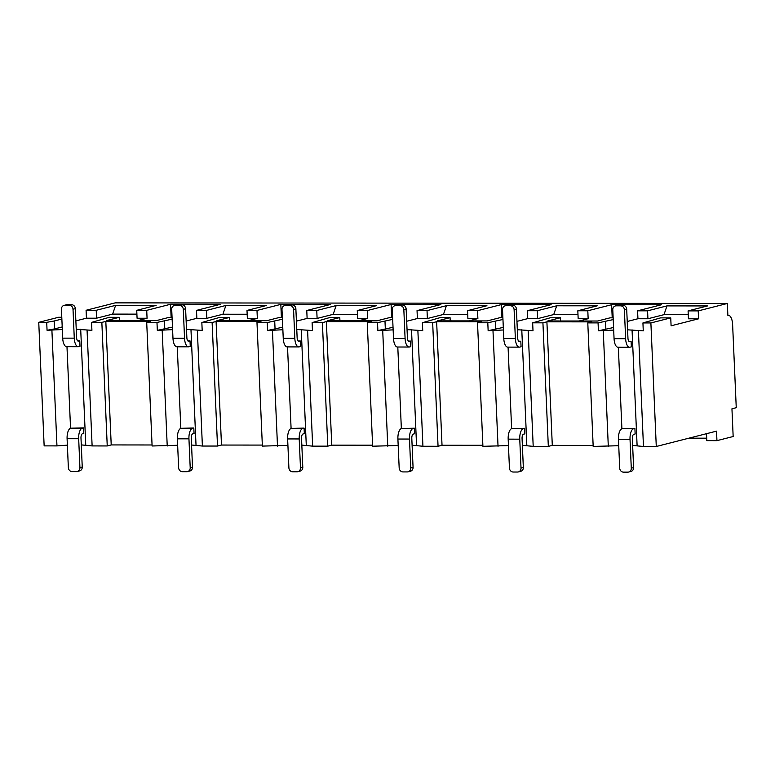 <?xml version="1.0" encoding="UTF-8"?>
<svg xmlns="http://www.w3.org/2000/svg" width="775" height="775" viewBox="0 0 775 775"><rect width="100%" height="100%" fill="white"/><g stroke="black" fill="none" stroke-linecap="round" stroke-linejoin="round"><path stroke-width="1.16" d="M698.566 318.806L698.217 310.891L727.347 303.471L727.87 315.347A10.356 4.33 -89.9 0 1 728.326 315.289A10.356 4.33 -89.9 0 1 732.617 324.551L736.25 407.698L731.949 408.803L733.16 436.519L716.943 440.646L716.526 431.142L656.28 446.487L650.884 322.942L670.743 317.886L671.092 325.8L698.566 318.806L688.433 318.796L688.093 310.882L698.217 310.891M96.216 310.291L115.611 305.35L112.646 314.108L96.555 318.205L96.216 310.291L86.083 310.281L115.213 302.86L727.347 303.471M96.555 318.205L86.432 318.196L86.083 310.281M147.066 318.254L146.717 310.339L136.729 310.329L137.078 318.244L147.066 318.254L137.989 320.569M247.167 314.243L222.919 314.224L206.828 318.322L196.85 318.312L196.501 310.387L220.333 304.323L170.548 304.265L171.12 317.392M206.828 318.322L206.489 310.397L196.501 310.387M257.339 318.37L256.99 310.446L247.002 310.436L247.351 318.36L257.339 318.37L248.262 320.676M357.44 314.359L333.192 314.33L317.101 318.428L307.113 318.418L306.774 310.494L330.605 304.43L280.821 304.381L281.393 317.498M317.101 318.428L316.752 310.504L306.774 310.494M367.612 318.477L367.263 310.562L357.275 310.552L357.624 318.467L367.612 318.477L358.525 320.792M467.713 314.466L443.465 314.437L427.374 318.535L417.386 318.525L417.047 310.61L440.878 304.536L391.094 304.488L391.666 317.605M427.374 318.535L427.025 310.62L417.047 310.61M477.875 318.583L477.536 310.668L467.548 310.659L467.897 318.573L477.875 318.583L468.798 320.898M577.985 314.573L553.728 314.553L537.647 318.651L527.659 318.641L527.31 310.717L551.141 304.643L501.367 304.594L501.938 317.721M537.647 318.651L537.298 310.727L527.31 310.717M588.148 318.699L587.808 310.775L577.821 310.765L578.16 318.69L588.148 318.699L579.07 321.005M688.258 314.679L664.001 314.66L647.919 318.757L637.932 318.748L637.583 310.823L661.414 304.759L611.64 304.711L612.211 317.827M647.919 318.757L647.571 310.833L637.583 310.823M62.213 326.953L54.521 328.92L54.172 320.995L61.864 319.038M587.808 310.775L611.64 304.711M537.298 310.727L556.692 305.786L597.215 305.825L577.821 310.765M477.536 310.668L501.367 304.594M427.025 310.62L446.429 305.679L486.942 305.718L467.548 310.659M367.263 310.562L391.094 304.488M316.752 310.504L336.156 305.563L376.669 305.612L357.275 310.552M256.99 310.446L280.821 304.381M206.489 310.397L225.883 305.457L266.397 305.495L247.002 310.436M146.717 310.339L170.548 304.265M115.611 305.35L156.133 305.389L136.729 310.329M647.571 310.833L666.965 305.892L707.488 305.941L688.093 310.882M560.47 320.995L560.335 317.779L547.751 320.976L597.535 321.024L610.109 317.827L613.151 317.827M637.932 318.748L627.227 321.47M87.071 330.305L92.118 445.925L107.241 445.945L101.845 322.4L91.566 322.39L91.915 330.305L76.231 329.278M62.329 329.54L47.052 330.266L46.713 322.342L54.172 320.995M54.521 328.92L47.052 330.266M75.863 320.889L86.432 318.196M112.646 314.108L136.904 314.137M197.344 330.412L202.391 446.042L217.513 446.051L212.118 322.507L201.839 322.497L202.188 330.412L186.504 329.385M172.593 329.646L157.325 330.373L156.976 322.448L172.137 319.145M172.486 327.069L157.325 330.373M196.85 318.312L186.145 321.034M307.607 330.518L312.664 446.148L327.786 446.158L322.39 322.613L312.112 322.603L312.461 330.528L296.777 329.491M282.865 329.753L267.598 330.479L267.249 322.565L282.41 319.252M282.759 327.176L267.598 330.479M307.113 318.418L296.408 321.141M417.88 330.634L422.927 446.255L438.049 446.274L432.663 322.729L422.385 322.72L422.733 330.634L407.049 329.608M393.138 329.869L377.871 330.586L377.522 322.671L392.683 319.368M393.032 327.282L377.871 330.586M417.386 318.525L406.681 321.257M528.153 330.741L533.2 446.361L548.322 446.381L542.926 322.836L532.658 322.826L533.006 330.741L517.322 329.714M503.411 329.976L488.143 330.702L487.795 322.778L502.956 319.474M503.295 327.399L488.143 330.702M527.659 318.641L516.954 321.363M670.743 317.886L660.62 317.876L642.93 322.933L643.269 330.857L627.595 329.821M613.684 330.082L598.416 330.809L598.067 322.894L613.228 319.581M613.567 327.505L598.416 330.809M119.389 320.55L119.243 317.333L106.669 320.54L156.443 320.588L169.028 317.382L172.06 317.392M61.787 317.275L58.609 317.275L38.75 322.332L46.713 322.342M119.243 317.333L109.256 317.324L91.566 322.39M201.839 322.497L219.528 317.44L229.516 317.45L229.662 320.666M282.332 317.498L279.3 317.498L266.716 320.695L216.942 320.647L229.516 317.45M312.112 322.603L329.801 317.547L339.789 317.556L339.925 320.772M392.605 317.605L389.573 317.605L376.989 320.811L327.205 320.763L339.789 317.556M422.385 322.72L440.074 317.653L450.062 317.663L450.198 320.879M502.878 317.721L499.836 317.711L487.262 320.918L437.478 320.869L450.062 317.663M560.335 317.779L550.347 317.769L532.658 322.826M650.884 322.942L642.93 322.933M156.976 322.448L146.708 322.439L150.679 321.431L105.817 321.383L111.212 444.927L107.241 445.945M101.845 322.4L105.817 321.383M267.249 322.565L256.98 322.555L260.952 321.538L216.089 321.499L221.485 445.044L217.513 446.051M212.118 322.507L216.089 321.499M377.522 322.671L367.253 322.662L371.225 321.644L326.362 321.606L331.758 445.15L327.786 446.158M322.39 322.613L326.362 321.606M487.795 322.778L477.516 322.768L481.488 321.761L436.635 321.712L442.021 445.257L438.049 446.274M432.663 322.729L436.635 321.712M598.067 322.894L587.789 322.884L591.761 321.867L546.898 321.828L552.294 445.373L548.322 446.381M542.926 322.836L546.898 321.828M67.377 445.16L56.953 445.896L51.906 330.266M56.953 445.896L44.146 445.877L38.75 322.332M656.28 446.487L643.473 446.478L638.426 330.847M177.649 445.276L152.103 445.983L146.708 322.439M167.226 446.003L162.178 330.373M287.912 445.383L262.376 446.1L256.98 322.555M277.498 446.109L272.442 330.489M398.185 445.489L372.639 446.206L367.253 322.662M387.762 446.226L382.714 330.596M508.458 445.606L482.912 446.313L477.516 322.768M498.034 446.332L492.987 330.702M618.731 445.712L593.185 446.429L587.789 322.884M608.307 446.439L603.26 330.818M66.979 346.687L70.544 428.236M92.118 445.925L81.278 444.898M152.055 444.976L111.212 444.927M202.391 446.042L191.551 445.015M262.328 445.082L221.485 445.044M312.664 446.148L301.824 445.121M372.601 445.189L331.758 445.15M422.927 446.255L412.097 445.228M482.873 445.296L442.021 445.257M533.2 446.361L522.369 445.344M593.137 445.412L552.294 445.373M643.473 446.478L632.642 445.451M716.943 440.646L706.81 440.636L706.509 433.7M706.703 438.185L688.956 438.166M80.697 329.278L85.744 444.908M79.932 467.635L82.247 467.044L80.987 438.137A3.982 1.666 -89.9 0 1 82.47 433.758L83.797 433.419L83.555 427.877L70.651 428.207A9.562 3.991 -89.9 0 0 67.096 438.718L68.355 467.625A3.982 3.594 -104.3 0 0 72.143 471.588L76.483 471.588A3.982 3.594 -104.3 0 0 79.932 467.635L78.672 438.728L67.096 438.718M74.274 338.152L73.015 309.244A3.982 3.594 -104.3 0 0 69.227 305.282L64.887 305.272A3.982 3.594 -104.3 0 0 61.438 309.235L62.697 338.142L74.274 338.152A9.562 3.991 90.1 0 0 78.236 346.696A9.562 3.991 90.1 0 0 78.663 346.638L79.99 346.309L79.747 340.758L77.558 340.758M83.555 427.877L82.227 428.217A9.562 3.991 90.1 0 0 78.672 438.728M82.247 467.044A3.982 3.594 75.7 0 1 79.612 470.9L77.297 471.491M64.073 305.379L66.388 304.788A3.982 3.594 75.7 0 1 67.202 304.682L71.542 304.691A3.982 3.594 75.7 0 1 75.33 308.653L76.599 337.561A3.982 1.666 -89.9 0 0 78.246 341.116A3.982 1.666 -89.9 0 0 78.42 341.097L78.072 341.097M78.236 346.696L66.66 346.687A9.562 3.991 -89.9 0 1 62.697 338.142M79.747 340.758L78.42 341.097M177.252 346.793L180.817 428.343M190.96 329.385L196.017 445.015M190.204 467.742L192.52 467.151L191.26 438.253A3.982 1.666 -89.9 0 1 192.743 433.864L194.06 433.525L193.818 427.984L180.924 428.313A9.562 3.991 -89.9 0 0 177.368 438.824L178.628 467.732A3.982 3.594 -104.3 0 0 182.416 471.694L186.756 471.704A3.982 3.594 -104.3 0 0 190.204 467.742L188.945 438.834L177.368 438.824M184.547 338.258L183.287 309.351A3.982 3.594 -104.3 0 0 179.5 305.389L175.16 305.389A3.982 3.594 -104.3 0 0 171.711 309.341L172.97 338.249L184.547 338.258A9.562 3.991 90.1 0 0 188.509 346.803A9.562 3.991 90.1 0 0 188.935 346.754L190.263 346.415L190.02 340.874L187.821 340.864M193.818 427.984L192.5 428.323A9.562 3.991 90.1 0 0 188.945 438.834M192.52 467.151A3.982 3.594 75.7 0 1 189.885 471.006L187.569 471.597M174.346 305.486L176.661 304.895A3.982 3.594 75.7 0 1 177.475 304.798L181.815 304.798A3.982 3.594 75.7 0 1 185.603 308.76L186.862 337.668A3.982 1.666 -89.9 0 0 188.519 341.233A3.982 1.666 -89.9 0 0 188.693 341.203L188.344 341.203M188.509 346.803L176.932 346.793A9.562 3.991 -89.9 0 1 172.97 338.249M190.02 340.874L188.693 341.203M287.525 346.9L291.09 428.449M301.233 329.501L306.28 445.121M300.477 467.858L302.793 467.267L301.533 438.359A3.982 1.666 -89.9 0 1 303.015 433.981L304.333 433.642L304.091 428.1L291.197 428.42A9.562 3.991 -89.9 0 0 287.632 438.941L288.901 467.848A3.982 3.594 -104.3 0 0 292.688 471.81L297.028 471.81A3.982 3.594 -104.3 0 0 300.477 467.858L299.208 438.95L287.632 438.941M294.82 338.365L293.56 309.467A3.982 3.594 -104.3 0 0 289.772 305.495L285.423 305.495A3.982 3.594 -104.3 0 0 281.984 309.448L283.243 338.355L294.82 338.365A9.562 3.991 90.1 0 0 298.782 346.919A9.562 3.991 90.1 0 0 299.208 346.861L300.535 346.522L300.293 340.981L298.094 340.981M304.091 428.1L302.773 428.43A9.562 3.991 90.1 0 0 299.208 438.95M302.793 467.267A3.982 3.594 75.7 0 1 300.157 471.123L297.842 471.713M284.619 305.592L286.934 305.011A3.982 3.594 75.7 0 1 287.748 304.904L292.088 304.914A3.982 3.594 75.7 0 1 295.876 308.876L297.135 337.784A3.982 1.666 -89.9 0 0 298.792 341.339A3.982 1.666 -89.9 0 0 298.966 341.32L298.617 341.32M298.782 346.919L287.205 346.9A9.562 3.991 -89.9 0 1 283.243 338.355M300.293 340.981L298.966 341.32M397.798 347.016L401.353 428.565M411.506 329.608L416.553 445.238M410.75 467.964L413.065 467.373L411.806 438.466A3.982 1.666 -89.9 0 1 413.278 434.087L414.606 433.748L414.363 428.207L401.46 428.527A9.562 3.991 -89.9 0 0 397.904 439.047L399.173 467.955A3.982 3.594 -104.3 0 0 402.961 471.917L407.301 471.917A3.982 3.594 -104.3 0 0 410.75 467.964L409.481 439.057L397.904 439.047M405.093 338.481L403.833 309.574A3.982 3.594 -104.3 0 0 400.036 305.612L395.696 305.602A3.982 3.594 -104.3 0 0 392.257 309.564L393.516 338.472L405.093 338.481A9.562 3.991 90.1 0 0 409.055 347.026A9.562 3.991 90.1 0 0 409.481 346.968L410.808 346.638L410.566 341.087L408.367 341.087M414.363 428.207L413.046 428.546A9.562 3.991 90.1 0 0 409.481 439.057M413.065 467.373A3.982 3.594 75.7 0 1 410.43 471.229L408.115 471.82M394.892 305.708L397.207 305.118A3.982 3.594 75.7 0 1 398.011 305.011L402.361 305.021A3.982 3.594 75.7 0 1 406.148 308.983L407.408 337.89A3.982 1.666 -89.9 0 0 409.064 341.446A3.982 1.666 -89.9 0 0 409.239 341.426L408.88 341.426M409.055 347.026L397.478 347.016A9.562 3.991 -89.9 0 1 393.516 338.472M410.566 341.087L409.239 341.426M508.071 347.123L511.626 428.672M521.778 329.714L526.826 445.344M521.013 468.071L523.338 467.48L522.069 438.582A3.982 1.666 -89.9 0 1 523.551 434.194L524.878 433.855L524.636 428.313L511.733 428.643A9.562 3.991 -89.9 0 0 508.177 439.154L509.437 468.061A3.982 3.594 -104.3 0 0 513.234 472.023L517.574 472.033A3.982 3.594 -104.3 0 0 521.013 468.071L519.754 439.163L508.177 439.154M515.365 338.588L514.106 309.68A3.982 3.594 -104.3 0 0 510.308 305.718L505.968 305.718A3.982 3.594 -104.3 0 0 502.529 309.671L503.789 338.578L515.365 338.588A9.562 3.991 90.1 0 0 519.327 347.132A9.562 3.991 90.1 0 0 519.754 347.084L521.071 346.745L520.829 341.203L518.64 341.194M524.636 428.313L523.309 428.653A9.562 3.991 90.1 0 0 519.754 439.163M523.338 467.48A3.982 3.594 75.7 0 1 520.703 471.336L518.378 471.927M505.164 305.815L507.48 305.224A3.982 3.594 75.7 0 1 508.284 305.127L512.624 305.127A3.982 3.594 75.7 0 1 516.421 309.089L517.681 337.997A3.982 1.666 -89.9 0 0 519.327 341.562A3.982 1.666 -89.9 0 0 519.512 341.533L519.153 341.533M519.327 347.132L507.751 347.123A9.562 3.991 -89.9 0 1 503.789 338.578M520.829 341.203L519.512 341.533M618.343 347.229L621.899 428.778M632.051 329.83L637.098 445.451M631.286 468.187L633.601 467.596L632.342 438.689A3.982 1.666 -89.9 0 1 633.824 434.31L635.151 433.971L634.909 428.43L622.005 428.749A9.562 3.991 -89.9 0 0 618.45 439.27L619.709 468.168A3.982 3.594 -104.3 0 0 623.507 472.14L627.847 472.14A3.982 3.594 -104.3 0 0 631.286 468.187L630.027 439.28L618.45 439.27M625.638 338.694L624.369 309.797A3.982 3.594 -104.3 0 0 620.581 305.825L616.241 305.825A3.982 3.594 -104.3 0 0 612.792 309.777L614.062 338.685L625.638 338.694A9.562 3.991 90.1 0 0 629.6 347.248A9.562 3.991 90.1 0 0 630.027 347.19L631.344 346.851L631.102 341.31L628.913 341.31M634.909 428.43L633.582 428.759A9.562 3.991 90.1 0 0 630.027 439.28M633.601 467.596A3.982 3.594 75.7 0 1 630.966 471.452L628.651 472.043M615.428 305.922L617.752 305.331A3.982 3.594 75.7 0 1 618.557 305.234L622.897 305.243A3.982 3.594 75.7 0 1 626.694 309.206L627.953 338.113A3.982 1.666 -89.9 0 0 629.6 341.668A3.982 1.666 -89.9 0 0 629.784 341.649L629.426 341.649M629.6 347.248L618.024 347.229A9.562 3.991 -89.9 0 1 614.062 338.685M631.102 341.31L629.784 341.649M664.001 314.66L666.965 305.892M605.876 329.462L605.537 321.548M164.794 329.026L164.445 321.102M222.919 314.224L225.883 305.457M275.067 329.133L274.718 321.218M333.192 314.33L336.156 305.563M385.34 329.239L384.991 321.325M443.465 314.437L446.429 305.679M495.603 329.356L495.264 321.431M553.728 314.553L556.692 305.786M82.227 428.217L70.651 428.207M73.015 309.244L75.33 308.653M69.227 305.282L71.542 304.691M64.887 305.272L67.202 304.682M192.5 428.323L180.924 428.313M183.287 309.351L185.603 308.76M179.5 305.389L181.815 304.798M175.16 305.389L177.475 304.798M302.773 428.43L291.197 428.42M293.56 309.467L295.876 308.876M289.772 305.495L292.088 304.914M285.423 305.495L287.748 304.904M413.046 428.546L401.46 428.527M403.833 309.574L406.148 308.983M400.036 305.612L402.361 305.021M395.696 305.602L398.011 305.011M523.309 428.653L511.733 428.643M514.106 309.68L516.421 309.089M510.308 305.718L512.624 305.127M505.968 305.718L508.284 305.127M633.582 428.759L622.005 428.749M624.369 309.797L626.694 309.206M620.581 305.825L622.897 305.243M616.241 305.825L618.557 305.234"/></g></svg>
